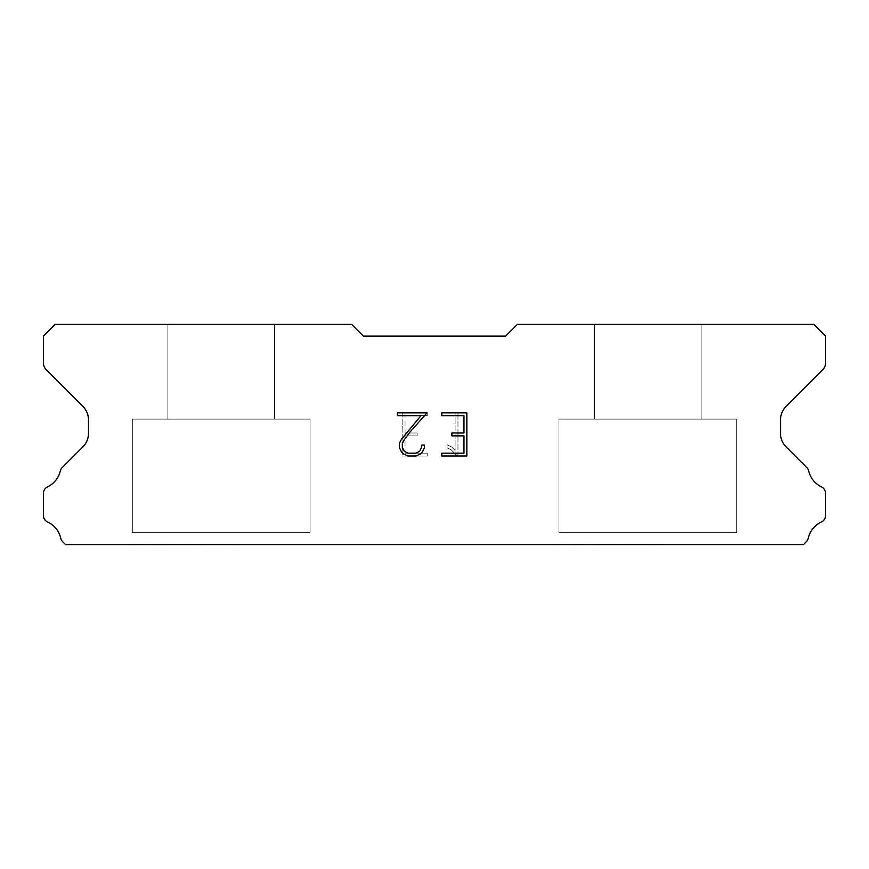 <?xml version="1.0" encoding="UTF-8"?>
<svg xmlns="http://www.w3.org/2000/svg" width="869" height="869" viewBox="0 0 869 869"><rect width="100%" height="100%" fill="white"/><g stroke="black" fill="none" stroke-linecap="round" stroke-linejoin="round"><path stroke-width="0.65" stroke-dasharray="4.34 3.26" d="M274.528 324.3L167.88 324.3L167.88 419.097L274.528 419.097L167.88 419.097L274.528 419.097L274.528 324.3L167.88 324.3L167.88 419.097L274.528 419.097L167.88 419.097L274.528 419.097L274.528 324.3L167.88 324.3L167.88 419.097L274.528 419.097L167.88 419.097L274.528 419.097L274.528 324.3L167.88 324.3L167.88 419.097L274.528 419.097L167.88 419.097L274.528 419.097L274.528 324.3L167.88 324.3L167.88 419.097L274.528 419.097L167.88 419.097L274.528 419.097L274.528 324.3L167.88 324.3L167.88 419.097L274.528 419.097L167.88 419.097L274.528 419.097L274.528 324.3L167.88 324.3L167.88 419.097L274.528 419.097L167.88 419.097L274.528 419.097L274.528 324.3L167.88 324.3L167.88 419.097L274.528 419.097L167.88 419.097L274.528 419.097L274.528 324.3L167.88 324.3L167.88 419.097L274.528 419.097L167.88 419.097L274.528 419.097L274.528 324.3L167.88 324.3L167.88 419.097L274.528 419.097L167.88 419.097L274.528 419.097L274.528 324.3L167.88 324.3L167.88 419.097L274.528 419.097L167.88 419.097L274.528 419.097L274.528 324.3L167.88 324.3L167.88 419.097L274.528 419.097L167.88 419.097L274.528 419.097L274.528 324.3L167.88 324.3L167.88 419.097L274.528 419.097L167.88 419.097L274.528 419.097L274.528 324.3L167.88 324.3L167.88 419.097L274.528 419.097L167.88 419.097L274.528 419.097L274.528 324.3L167.88 324.3L167.88 419.097L274.528 419.097L167.88 419.097L274.528 419.097L274.528 324.3L167.88 324.3L167.88 419.097L274.528 419.097L167.88 419.097L274.528 419.097L274.528 324.3L167.88 324.3L167.88 419.097L274.528 419.097L167.88 419.097L274.528 419.097L274.528 324.3L167.88 324.3L167.88 419.097L274.528 419.097L167.88 419.097L274.528 419.097L274.528 324.3L167.88 324.3L167.88 419.097L274.528 419.097L167.88 419.097L274.528 419.097L274.528 324.3L167.88 324.3L167.88 419.097L274.528 419.097L167.88 419.097L274.528 419.097L274.528 324.3L167.88 324.3L167.88 419.097L274.528 419.097L167.88 419.097L274.528 419.097L274.528 324.3L167.88 324.3L167.88 419.097L274.528 419.097L167.88 419.097L274.528 419.097L274.528 324.3L167.88 324.3L167.88 419.097L274.528 419.097L167.88 419.097L274.528 419.097L274.528 324.3L167.88 324.3L167.88 419.097L274.528 419.097L167.88 419.097L274.528 419.097L274.528 324.3L167.88 324.3L167.88 419.097L274.528 419.097L167.88 419.097L274.528 419.097L274.528 324.3L167.88 324.3L167.88 419.097L274.528 419.097L167.88 419.097L274.528 419.097L274.528 324.3L167.88 324.3L167.88 419.097L274.528 419.097L167.88 419.097L274.528 419.097L274.528 324.3L167.88 324.3L167.88 419.097L274.528 419.097L167.88 419.097L274.528 419.097L274.528 324.3L167.88 324.3L167.88 419.097L274.528 419.097L167.88 419.097L274.528 419.097L274.528 324.3L167.88 324.3L167.88 419.097L274.528 419.097L167.88 419.097L274.528 419.097L274.528 324.3L167.88 324.3L167.88 419.097L274.528 419.097L167.88 419.097L274.528 419.097L274.528 324.3L167.88 324.3L167.88 419.097L274.528 419.097L167.88 419.097L274.528 419.097L274.528 324.3L167.88 324.3L167.88 419.097L274.528 419.097L167.88 419.097L274.528 419.097L274.528 324.3L167.88 324.3L167.88 419.097L274.528 419.097L167.88 419.097L274.528 419.097L274.528 324.3L167.88 324.3L167.88 419.097L274.528 419.097L167.88 419.097L274.528 419.097L274.528 324.3L167.88 324.3L167.88 419.097L274.528 419.097L274.528 324.3L167.88 324.3L167.88 419.097L274.528 419.097L274.528 324.3L167.88 324.3L167.88 419.097L274.528 419.097L274.528 324.3L167.88 324.3L167.88 419.097L274.528 419.097L274.528 324.3L167.88 324.3L167.88 419.097L274.528 419.097L274.528 324.3L167.88 324.3L167.88 419.097L274.528 419.097L274.528 324.3L167.88 324.3L167.88 419.097L274.528 419.097L274.528 324.3L167.88 324.3L167.88 419.097L274.528 419.097L274.528 324.3L167.88 324.3L167.88 419.097L274.528 419.097L274.528 324.3L167.88 324.3L167.88 419.097L274.528 419.097L274.528 324.3L167.88 324.3L167.88 419.097L274.528 419.097L274.528 324.3L167.88 324.3L167.88 419.097L274.528 419.097L274.528 324.3L167.88 324.3L167.88 419.097L274.528 419.097L274.528 324.3L167.88 324.3L167.88 419.097L274.528 419.097L274.528 324.3L167.88 324.3L167.88 419.097L274.528 419.097L274.528 324.3L167.88 324.3L167.88 419.097L274.528 419.097L274.528 324.3L167.88 324.3L167.88 419.097L274.528 419.097L274.528 324.3L167.88 324.3L167.88 419.097L274.528 419.097L274.528 324.3L167.88 324.3L167.88 419.097L274.528 419.097L274.528 324.3L167.88 324.3L167.88 419.097L274.528 419.097L274.528 324.3L167.88 324.3L167.88 419.097L274.528 419.097L274.528 324.3L167.88 324.3L167.88 419.097L274.528 419.097L274.528 324.3L167.88 324.3L167.88 419.097L274.528 419.097L274.528 324.3L167.88 324.3L167.88 419.097L274.528 419.097L274.528 324.3L167.88 324.3L167.88 419.097L274.528 419.097L274.528 324.3L167.88 324.3L167.88 419.097L274.528 419.097L274.528 324.3L167.88 324.3L167.88 419.097L274.528 419.097L274.528 324.3L167.88 324.3L167.88 419.097L274.528 419.097L274.528 324.3L167.88 324.3L167.88 419.097L274.528 419.097L274.528 324.3L167.88 324.3L167.88 419.097L274.528 419.097L274.528 324.3L167.88 324.3L167.88 419.097L274.528 419.097L274.528 324.3L167.88 324.3L167.88 419.097L274.528 419.097L274.528 324.3L167.88 324.3L167.88 419.097L274.528 419.097L274.528 324.3L167.88 324.3L167.88 419.097L274.528 419.097L274.528 324.3L167.88 324.3L167.88 419.097L274.528 419.097L274.528 324.3L167.88 324.3L274.528 324.3M132.327 544.472L310.07 544.7L132.327 544.472M701.12 324.3L594.472 324.3L594.472 419.097L701.12 419.097L594.472 419.097L701.12 419.097L701.12 324.3L594.472 324.3L594.472 419.097L701.12 419.097L594.472 419.097L701.12 419.097L701.12 324.3L594.472 324.3L594.472 419.097L701.12 419.097L594.472 419.097L701.12 419.097L701.12 324.3L594.472 324.3L594.472 419.097L701.12 419.097L594.472 419.097L701.12 419.097L701.12 324.3L594.472 324.3L594.472 419.097L701.12 419.097L594.472 419.097L701.12 419.097L701.12 324.3L594.472 324.3L594.472 419.097L701.12 419.097L594.472 419.097L701.12 419.097L701.12 324.3L594.472 324.3L594.472 419.097L701.12 419.097L594.472 419.097L701.12 419.097L701.12 324.3L594.472 324.3L594.472 419.097L701.12 419.097L594.472 419.097L701.12 419.097L701.12 324.3L594.472 324.3L594.472 419.097L701.12 419.097L594.472 419.097L701.12 419.097L701.12 324.3L594.472 324.3L594.472 419.097L701.12 419.097L594.472 419.097L701.12 419.097L701.12 324.3L594.472 324.3L594.472 419.097L701.12 419.097L594.472 419.097L701.12 419.097L701.12 324.3L594.472 324.3L594.472 419.097L701.12 419.097L594.472 419.097L701.12 419.097L701.12 324.3L594.472 324.3L594.472 419.097L701.12 419.097L594.472 419.097L701.12 419.097L701.12 324.3L594.472 324.3L594.472 419.097L701.12 419.097L594.472 419.097L701.12 419.097L701.12 324.3L594.472 324.3L594.472 419.097L701.12 419.097L594.472 419.097L701.12 419.097L701.12 324.3L594.472 324.3L594.472 419.097L701.12 419.097L594.472 419.097L701.12 419.097L701.12 324.3L594.472 324.3L594.472 419.097L701.12 419.097L594.472 419.097L701.12 419.097L701.12 324.3L594.472 324.3L594.472 419.097L701.12 419.097L594.472 419.097L701.12 419.097L701.12 324.3L594.472 324.3L594.472 419.097L701.12 419.097L594.472 419.097L701.12 419.097L701.12 324.3L594.472 324.3L594.472 419.097L701.12 419.097L594.472 419.097L701.12 419.097L701.12 324.3L594.472 324.3L594.472 419.097L701.12 419.097L594.472 419.097L701.12 419.097L701.12 324.3L594.472 324.3L594.472 419.097L701.12 419.097L594.472 419.097L701.12 419.097L701.12 324.3L594.472 324.3L594.472 419.097L701.12 419.097L594.472 419.097L701.12 419.097L701.12 324.3L594.472 324.3L594.472 419.097L701.12 419.097L594.472 419.097L701.12 419.097L701.12 324.3L594.472 324.3L594.472 419.097L701.12 419.097L594.472 419.097L701.12 419.097L701.12 324.3L594.472 324.3L594.472 419.097L701.12 419.097L594.472 419.097L701.12 419.097L701.12 324.3L594.472 324.3L594.472 419.097L701.12 419.097L594.472 419.097L701.12 419.097L701.12 324.3L594.472 324.3L594.472 419.097L701.12 419.097L594.472 419.097L701.12 419.097L701.12 324.3L594.472 324.3L594.472 419.097L701.12 419.097L594.472 419.097L701.12 419.097L701.12 324.3L594.472 324.3L594.472 419.097L701.12 419.097L594.472 419.097L701.12 419.097L701.12 324.3L594.472 324.3L594.472 419.097L701.12 419.097L594.472 419.097L701.12 419.097L701.12 324.3L594.472 324.3L594.472 419.097L701.12 419.097L594.472 419.097L701.12 419.097L701.12 324.3L594.472 324.3L594.472 419.097L701.12 419.097L594.472 419.097L701.12 419.097L701.12 324.3L594.472 324.3L594.472 419.097L701.12 419.097L594.472 419.097L701.12 419.097L701.12 324.3L594.472 324.3L594.472 419.097L701.12 419.097L594.472 419.097L701.12 419.097L701.12 324.3L594.472 324.3L594.472 419.097L701.12 419.097L701.12 324.3L594.472 324.3L594.472 419.097L701.12 419.097L701.12 324.3L594.472 324.3L594.472 419.097L701.12 419.097L701.12 324.3L594.472 324.3L594.472 419.097L701.12 419.097L701.12 324.3L594.472 324.3L594.472 419.097L701.12 419.097L701.12 324.3L594.472 324.3L594.472 419.097L701.12 419.097L701.12 324.3L594.472 324.3L594.472 419.097L701.12 419.097L701.12 324.3L594.472 324.3L594.472 419.097L701.12 419.097L701.12 324.3L594.472 324.3L594.472 419.097L701.12 419.097L701.12 324.3L594.472 324.3L594.472 419.097L701.12 419.097L701.12 324.3L594.472 324.3L594.472 419.097L701.12 419.097L701.12 324.3L594.472 324.3L594.472 419.097L701.12 419.097L701.12 324.3L594.472 324.3L594.472 419.097L701.12 419.097L701.12 324.3L594.472 324.3L594.472 419.097L701.12 419.097L701.12 324.3L594.472 324.3L594.472 419.097L701.12 419.097L701.12 324.3L594.472 324.3L594.472 419.097L701.12 419.097L701.12 324.3L594.472 324.3L594.472 419.097L701.12 419.097L701.12 324.3L594.472 324.3L594.472 419.097L701.12 419.097L701.12 324.3L594.472 324.3L594.472 419.097L701.12 419.097L701.12 324.3L594.472 324.3L594.472 419.097L701.12 419.097L701.12 324.3L594.472 324.3L594.472 419.097L701.12 419.097L701.12 324.3L594.472 324.3L594.472 419.097L701.12 419.097L701.12 324.3L594.472 324.3L594.472 419.097L701.12 419.097L701.12 324.3L594.472 324.3L594.472 419.097L701.12 419.097L701.12 324.3L594.472 324.3L594.472 419.097L701.12 419.097L701.12 324.3L594.472 324.3L594.472 419.097L701.12 419.097L701.12 324.3L594.472 324.3L594.472 419.097L701.12 419.097L701.12 324.3L594.472 324.3L594.472 419.097L701.12 419.097L701.12 324.3L594.472 324.3L594.472 419.097L701.12 419.097L701.12 324.3L594.472 324.3L594.472 419.097L701.12 419.097L701.12 324.3L594.472 324.3L594.472 419.097L701.12 419.097L701.12 324.3L594.472 324.3L594.472 419.097L701.12 419.097L701.12 324.3L594.472 324.3L594.472 419.097L701.12 419.097L701.12 324.3L594.472 324.3L594.472 419.097L701.12 419.097L701.12 324.3L594.472 324.3L594.472 419.097L701.12 419.097L701.12 324.3L594.472 324.3L701.12 324.3M558.93 544.472L736.673 544.7L558.93 544.472M736.673 419.097L558.93 419.097L558.93 532.621L736.673 532.621L558.93 532.621L736.673 532.621L736.673 419.097L558.93 419.097L558.93 532.621L736.673 532.621L558.93 532.621L736.673 532.621L736.673 419.097L558.93 419.097L558.93 532.621L736.673 532.621L558.93 532.621L736.673 532.621L736.673 419.097L558.93 419.097L558.93 532.621L736.673 532.621L558.93 532.621L736.673 532.621L736.673 419.097L558.93 419.097L558.93 532.621L736.673 532.621L558.93 532.621L736.673 532.621L736.673 419.097L558.93 419.097L558.93 532.621L736.673 532.621L558.93 532.621L736.673 532.621L736.673 419.097L558.93 419.097L558.93 532.621L736.673 532.621L558.93 532.621L736.673 532.621L736.673 419.097L558.93 419.097L558.93 532.621L736.673 532.621L558.93 532.621L736.673 532.621L736.673 419.097L558.93 419.097L558.93 532.621L736.673 532.621L558.93 532.621L736.673 532.621L736.673 419.097L558.93 419.097L558.93 532.621L736.673 532.621L558.93 532.621L736.673 532.621L736.673 419.097L558.93 419.097L558.93 532.621L736.673 532.621L558.93 532.621L736.673 532.621L736.673 419.097L558.93 419.097L558.93 532.621L736.673 532.621L558.93 532.621L736.673 532.621L736.673 419.097L558.93 419.097L558.93 532.621L736.673 532.621L558.93 532.621L736.673 532.621L736.673 419.097L558.93 419.097L558.93 532.621L736.673 532.621L558.93 532.621L736.673 532.621L736.673 419.097L558.93 419.097L558.93 532.621L736.673 532.621L558.93 532.621L736.673 532.621L736.673 419.097L558.93 419.097L558.93 532.621L736.673 532.621L558.93 532.621L736.673 532.621L736.673 419.097L558.93 419.097L558.93 532.621L736.673 532.621L558.93 532.621L736.673 532.621L736.673 419.097L558.93 419.097L558.93 532.621L736.673 532.621L558.93 532.621L736.673 532.621L736.673 419.097L558.93 419.097L558.93 532.621L736.673 532.621L558.93 532.621L736.673 532.621L736.673 419.097L558.93 419.097L558.93 532.621L736.673 532.621L558.93 532.621L736.673 532.621L736.673 419.097L558.93 419.097L558.93 532.621L736.673 532.621L558.93 532.621L736.673 532.621L736.673 419.097L558.93 419.097L558.93 532.621L736.673 532.621L558.93 532.621L736.673 532.621L736.673 419.097L558.93 419.097L558.93 532.621L736.673 532.621L558.93 532.621L736.673 532.621L736.673 419.097L558.93 419.097L558.93 532.621L736.673 532.621L558.93 532.621L736.673 532.621L736.673 419.097L558.93 419.097L558.93 532.621L736.673 532.621L558.93 532.621L736.673 532.621L736.673 419.097L558.93 419.097L558.93 532.621L736.673 532.621L558.93 532.621L736.673 532.621L736.673 419.097L558.93 419.097L558.93 532.621L736.673 532.621L558.93 532.621L736.673 532.621L736.673 419.097L558.93 419.097L558.93 532.621L736.673 532.621L558.93 532.621L736.673 532.621L736.673 419.097L558.93 419.097L558.93 532.621L736.673 532.621L558.93 532.621L736.673 532.621L736.673 419.097L558.93 419.097L558.93 532.621L736.673 532.621L558.93 532.621L736.673 532.621L736.673 419.097L558.93 419.097L558.93 532.621L736.673 532.621L558.93 532.621L736.673 532.621L736.673 419.097L558.93 419.097L558.93 532.621L736.673 532.621L558.93 532.621L736.673 532.621L736.673 419.097L558.93 419.097L558.93 532.621L736.673 532.621L558.93 532.621L736.673 532.621L736.673 419.097L558.93 419.097L558.93 532.621L736.673 532.621L558.93 532.621L736.673 532.621L736.673 419.097L558.93 419.097L558.93 532.621L736.673 532.621L558.93 532.621L736.673 532.621L736.673 419.097L558.93 419.097L558.93 532.621L736.673 532.621L736.673 419.097L558.93 419.097L558.93 532.621L736.673 532.621L736.673 419.097L558.93 419.097L558.93 532.621L736.673 532.621L736.673 419.097L558.93 419.097L558.93 532.621L736.673 532.621L736.673 419.097L558.93 419.097L558.93 532.621L736.673 532.621L736.673 419.097L558.93 419.097L558.93 532.621L736.673 532.621L736.673 419.097L558.93 419.097L558.93 532.621L736.673 532.621L736.673 419.097L558.93 419.097L558.93 532.621L736.673 532.621L736.673 419.097L558.93 419.097L558.93 532.621L736.673 532.621L736.673 419.097L558.93 419.097L558.93 532.621L736.673 532.621L736.673 419.097L558.93 419.097L558.93 532.621L736.673 532.621L736.673 419.097L558.93 419.097L558.93 532.621L736.673 532.621L736.673 419.097L558.93 419.097L558.93 532.621L736.673 532.621L736.673 419.097L558.93 419.097L558.93 532.621L736.673 532.621L736.673 419.097L558.93 419.097L558.93 532.621L736.673 532.621L736.673 419.097L558.93 419.097L558.93 532.621L736.673 532.621L736.673 419.097L558.93 419.097L558.93 532.621L736.673 532.621L736.673 419.097L558.93 419.097L558.93 532.621L736.673 532.621L736.673 419.097L558.93 419.097L558.93 532.621L736.673 532.621L736.673 419.097L558.93 419.097L558.93 532.621L736.673 532.621L736.673 419.097L558.93 419.097L558.93 532.621L736.673 532.621L736.673 419.097L558.93 419.097L558.93 532.621L736.673 532.621L736.673 419.097L558.93 419.097L558.93 532.621L736.673 532.621L736.673 419.097L558.93 419.097L558.93 532.621L736.673 532.621L736.673 419.097L558.93 419.097L558.93 532.621L736.673 532.621L736.673 419.097L558.93 419.097L558.93 532.621L736.673 532.621L736.673 419.097L558.93 419.097L558.93 532.621L736.673 532.621L736.673 419.097L558.93 419.097L558.93 532.621L736.673 532.621L736.673 419.097L558.93 419.097L558.93 532.621L736.673 532.621L736.673 419.097L558.93 419.097L558.93 532.621L736.673 532.621L736.673 419.097L558.93 419.097L558.93 532.621L736.673 532.621L736.673 419.097L558.93 419.097L558.93 532.621L736.673 532.621L736.673 419.097L558.93 419.097L558.93 532.621L736.673 532.621L736.673 419.097L558.93 419.097L558.93 532.621L736.673 532.621L736.673 419.097L558.93 419.097L558.93 532.621L736.673 532.621L736.673 419.097L558.93 419.097L736.673 419.097M310.07 419.097L132.327 419.097L132.327 532.621L310.07 532.621L132.327 532.621L310.07 532.621L310.07 419.097L132.327 419.097L132.327 532.621L310.07 532.621L132.327 532.621L310.07 532.621L310.07 419.097L132.327 419.097L132.327 532.621L310.07 532.621L132.327 532.621L310.07 532.621L310.07 419.097L132.327 419.097L132.327 532.621L310.07 532.621L132.327 532.621L310.07 532.621L310.07 419.097L132.327 419.097L132.327 532.621L310.07 532.621L132.327 532.621L310.07 532.621L310.07 419.097L132.327 419.097L132.327 532.621L310.07 532.621L132.327 532.621L310.07 532.621L310.07 419.097L132.327 419.097L132.327 532.621L310.07 532.621L132.327 532.621L310.07 532.621L310.07 419.097L132.327 419.097L132.327 532.621L310.07 532.621L132.327 532.621L310.07 532.621L310.07 419.097L132.327 419.097L132.327 532.621L310.07 532.621L132.327 532.621L310.07 532.621L310.07 419.097L132.327 419.097L132.327 532.621L310.07 532.621L132.327 532.621L310.07 532.621L310.07 419.097L132.327 419.097L132.327 532.621L310.07 532.621L132.327 532.621L310.07 532.621L310.07 419.097L132.327 419.097L132.327 532.621L310.07 532.621L132.327 532.621L310.07 532.621L310.07 419.097L132.327 419.097L132.327 532.621L310.07 532.621L132.327 532.621L310.07 532.621L310.07 419.097L132.327 419.097L132.327 532.621L310.07 532.621L132.327 532.621L310.07 532.621L310.07 419.097L132.327 419.097L132.327 532.621L310.07 532.621L132.327 532.621L310.07 532.621L310.07 419.097L132.327 419.097L132.327 532.621L310.07 532.621L132.327 532.621L310.07 532.621L310.07 419.097L132.327 419.097L132.327 532.621L310.07 532.621L132.327 532.621L310.07 532.621L310.07 419.097L132.327 419.097L132.327 532.621L310.07 532.621L132.327 532.621L310.07 532.621L310.07 419.097L132.327 419.097L132.327 532.621L310.07 532.621L132.327 532.621L310.07 532.621L310.07 419.097L132.327 419.097L132.327 532.621L310.07 532.621L132.327 532.621L310.07 532.621L310.07 419.097L132.327 419.097L132.327 532.621L310.07 532.621L132.327 532.621L310.07 532.621L310.07 419.097L132.327 419.097L132.327 532.621L310.07 532.621L132.327 532.621L310.07 532.621L310.07 419.097L132.327 419.097L132.327 532.621L310.07 532.621L132.327 532.621L310.07 532.621L310.07 419.097L132.327 419.097L132.327 532.621L310.07 532.621L132.327 532.621L310.07 532.621L310.07 419.097L132.327 419.097L132.327 532.621L310.07 532.621L132.327 532.621L310.07 532.621L310.07 419.097L132.327 419.097L132.327 532.621L310.07 532.621L132.327 532.621L310.07 532.621L310.07 419.097L132.327 419.097L132.327 532.621L310.07 532.621L132.327 532.621L310.07 532.621L310.07 419.097L132.327 419.097L132.327 532.621L310.07 532.621L132.327 532.621L310.07 532.621L310.07 419.097L132.327 419.097L132.327 532.621L310.07 532.621L132.327 532.621L310.07 532.621L310.07 419.097L132.327 419.097L132.327 532.621L310.07 532.621L132.327 532.621L310.07 532.621L310.07 419.097L132.327 419.097L132.327 532.621L310.07 532.621L132.327 532.621L310.07 532.621L310.07 419.097L132.327 419.097L132.327 532.621L310.07 532.621L132.327 532.621L310.07 532.621L310.07 419.097L132.327 419.097L132.327 532.621L310.07 532.621L132.327 532.621L310.07 532.621L310.07 419.097L132.327 419.097L132.327 532.621L310.07 532.621L132.327 532.621L310.07 532.621L310.07 419.097L132.327 419.097L132.327 532.621L310.07 532.621L132.327 532.621L310.07 532.621L310.07 419.097L132.327 419.097L132.327 532.621L310.07 532.621L310.07 419.097L132.327 419.097L132.327 532.621L310.07 532.621L310.07 419.097L132.327 419.097L132.327 532.621L310.07 532.621L310.07 419.097L132.327 419.097L132.327 532.621L310.07 532.621L310.07 419.097L132.327 419.097L132.327 532.621L310.07 532.621L310.07 419.097L132.327 419.097L132.327 532.621L310.07 532.621L310.07 419.097L132.327 419.097L132.327 532.621L310.07 532.621L310.07 419.097L132.327 419.097L132.327 532.621L310.07 532.621L310.07 419.097L132.327 419.097L132.327 532.621L310.07 532.621L310.07 419.097L132.327 419.097L132.327 532.621L310.07 532.621L310.07 419.097L132.327 419.097L132.327 532.621L310.07 532.621L310.07 419.097L132.327 419.097L132.327 532.621L310.07 532.621L310.07 419.097L132.327 419.097L132.327 532.621L310.07 532.621L310.07 419.097L132.327 419.097L132.327 532.621L310.07 532.621L310.07 419.097L132.327 419.097L132.327 532.621L310.07 532.621L310.07 419.097L132.327 419.097L132.327 532.621L310.07 532.621L310.07 419.097L132.327 419.097L132.327 532.621L310.07 532.621L310.07 419.097L132.327 419.097L132.327 532.621L310.07 532.621L310.07 419.097L132.327 419.097L132.327 532.621L310.07 532.621L310.07 419.097L132.327 419.097L132.327 532.621L310.07 532.621L310.07 419.097L132.327 419.097L132.327 532.621L310.07 532.621L310.07 419.097L132.327 419.097L132.327 532.621L310.07 532.621L310.07 419.097L132.327 419.097L132.327 532.621L310.07 532.621L310.07 419.097L132.327 419.097L132.327 532.621L310.07 532.621L310.07 419.097L132.327 419.097L132.327 532.621L310.07 532.621L310.07 419.097L132.327 419.097L132.327 532.621L310.07 532.621L310.07 419.097L132.327 419.097L132.327 532.621L310.07 532.621L310.07 419.097L132.327 419.097L132.327 532.621L310.07 532.621L310.07 419.097L132.327 419.097L132.327 532.621L310.07 532.621L310.07 419.097L132.327 419.097L132.327 532.621L310.07 532.621L310.07 419.097L132.327 419.097L132.327 532.621L310.07 532.621L310.07 419.097L132.327 419.097L132.327 532.621L310.07 532.621L310.07 419.097L132.327 419.097L132.327 532.621L310.07 532.621L310.07 419.097L132.327 419.097L132.327 532.621L310.07 532.621L310.07 419.097L132.327 419.097L132.327 532.621L310.07 532.621L310.07 419.097L132.327 419.097L310.07 419.097M463.97 435.869L463.97 453.151L441.778 453.151L441.778 456.029L466.849 456.029L466.849 412.829L441.778 412.829L441.778 415.719L463.97 415.719L463.97 432.99L451.88 432.99L451.88 435.869L463.97 435.869M424.496 447.665L424.496 445.08L421.574 445.08L421.574 447.448L419.662 451.239L415.86 453.151L408.039 453.151L404.215 451.25L402.336 447.448L402.336 443.657L404.27 439.714L410.266 431.73L427.081 412.829L397.383 412.829L397.383 415.719L420.976 415.719L401.467 439.214L399.382 443.353L399.382 447.622L401.467 451.847L403.596 453.955L407.789 456.029L416.088 456.029L420.303 453.987L422.443 451.891L424.496 447.665M405.03 453.151L405.03 435.869L405.03 453.151L427.222 453.151L405.03 453.151M405.03 435.869L417.12 435.869L405.03 435.869M417.12 435.869L417.12 432.99L417.12 435.869M417.12 432.99L405.03 432.99L417.12 432.99M405.03 432.99L405.03 415.719L405.03 432.99M405.03 415.719L427.222 415.719L405.03 415.719M427.222 415.719L427.222 412.829L427.222 415.719M427.222 456.029L427.222 453.151L427.222 456.029L402.151 456.029L427.222 456.029M402.151 412.829L402.151 456.029L402.151 412.829L427.222 412.829L402.151 412.829M447.014 444.711L447.014 447.752L447.014 444.711L451.793 447.079L447.014 444.711M447.014 447.752L451.228 449.881L447.014 447.752M451.228 449.881L457.355 455.975L451.228 449.881M457.355 455.975L457.963 455.975L457.355 455.975M457.963 455.975L457.963 412.775L457.963 455.975M455.084 450.392L451.793 447.079L455.084 450.392L455.084 412.775L455.084 450.392M457.963 412.775L455.084 412.775L457.963 412.775M505.595 336.14L363.405 336.14L351.554 324.3L55.301 324.3L43.45 336.14L43.45 363.025A9.483 9.483 0 0 0 46.231 369.727L82.924 406.431A18.955 18.955 0 0 1 88.475 419.836L88.475 433.446A18.955 18.955 0 0 1 82.924 446.851L62.698 467.087A7.115 7.115 0 0 0 60.298 471.074A23.702 23.702 0 0 1 47.491 486.879A7.115 7.115 0 0 0 43.45 493.288L43.45 515.545A7.115 7.115 0 0 0 47.589 521.997A23.702 23.702 0 0 1 60.787 538.291A7.115 7.115 0 0 0 62.698 541.745L65.653 544.7L803.347 544.7L806.302 541.745A7.115 7.115 0 0 0 808.213 538.291A23.702 23.702 0 0 1 821.411 521.997A7.115 7.115 0 0 0 825.55 515.545L825.55 493.288A7.115 7.115 0 0 0 821.509 486.879A23.702 23.702 0 0 1 808.702 471.074A7.115 7.115 0 0 0 806.302 467.087L786.076 446.851A18.955 18.955 0 0 1 780.525 433.446L780.525 419.836A18.955 18.955 0 0 1 786.076 406.431L822.769 369.727A9.483 9.483 0 0 0 825.55 363.025L825.55 336.14L813.699 324.3L517.446 324.3L505.595 336.14M736.673 544.7L558.93 544.7L736.673 544.7M310.07 544.7L132.327 544.7L310.07 544.7"/><path stroke-width="1.3" d="M463.97 453.151L463.97 435.869L451.88 435.869L451.88 432.99L463.97 432.99L463.97 415.719L441.778 415.719L441.778 412.829L466.849 412.829L466.849 456.029L441.778 456.029L441.778 453.151L463.97 453.151M424.496 445.08L424.496 447.665L422.443 451.891L420.303 453.987L416.088 456.029L407.789 456.029L403.596 453.955L401.467 451.847L399.382 447.622L399.382 443.353L401.467 439.214L420.976 415.719L397.383 415.719L397.383 412.829L427.081 412.829L410.266 431.73L404.27 439.714L402.336 443.657L402.336 447.448L404.215 451.25L408.039 453.151L415.86 453.151L419.662 451.239L421.574 447.448L421.574 445.08L424.496 445.08M505.595 336.14L517.446 324.3L813.699 324.3L825.55 336.14L825.55 363.025A9.483 9.483 0 0 1 822.769 369.727L786.076 406.431A18.955 18.955 0 0 0 780.525 419.836L780.525 433.446A18.955 18.955 0 0 0 786.076 446.851L806.302 467.087A7.115 7.115 0 0 1 808.702 471.074A23.702 23.702 0 0 0 821.509 486.879A7.115 7.115 0 0 1 825.55 493.288L825.55 515.545A7.115 7.115 0 0 1 821.411 521.997A23.702 23.702 0 0 0 808.213 538.291A7.115 7.115 0 0 1 806.302 541.745L803.347 544.7L65.653 544.7L62.698 541.745A7.115 7.115 0 0 1 60.787 538.291A23.702 23.702 0 0 0 47.589 521.997A7.115 7.115 0 0 1 43.45 515.545L43.45 493.288A7.115 7.115 0 0 1 47.491 486.879A23.702 23.702 0 0 0 60.298 471.074A7.115 7.115 0 0 1 62.698 467.087L82.924 446.851A18.955 18.955 0 0 0 88.475 433.446L88.475 419.836A18.955 18.955 0 0 0 82.924 406.431L46.231 369.727A9.483 9.483 0 0 1 43.45 363.025L43.45 336.14L55.301 324.3L351.554 324.3L363.405 336.14L505.595 336.14"/></g></svg>
